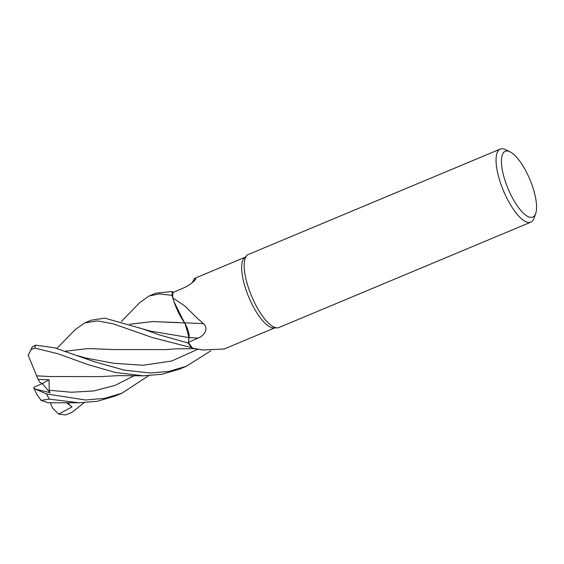<?xml version="1.0" encoding="UTF-8"?>
<svg xmlns="http://www.w3.org/2000/svg" width="564" height="564" viewBox="0 0 564 564"><rect width="100%" height="100%" fill="white"/><g stroke="black" fill="none" stroke-linecap="round" stroke-linejoin="round"><path stroke-width="0.85" d="M172.774 297.919L184.865 306.019L197.809 318.752L203.569 323.708A670.49 124.764 169.4 0 0 184.534 322.819A11.386 3.779 -112.7 0 1 189.102 337.653L188.27 343.053L189.046 337.596L185.161 323.947L174.741 303.834A31.506 10.469 -112.7 0 1 172.774 297.919A38.281 12.718 -112.7 0 1 172.767 297.877A38.281 12.718 -112.7 0 1 173.021 292.476L173.035 292.469M129.854 324.222L152.611 321.558L184.534 322.939L173.923 301.528L184.569 322.939M172.098 295.416L172.112 295.48A39.572 13.141 -112.7 0 1 172.401 291.496L155.854 293.153L149.213 295.931L159.633 293.893L172.098 295.416A39.607 13.155 -112.7 0 1 172.38 291.475M535.722 213.34L534.136 218.021A39.607 13.155 -112.7 0 1 530.844 222.153L278.976 327.515A39.607 13.155 -112.7 0 1 277.298 327.86L273.681 327.952A38.281 12.718 -112.7 0 1 248.879 297.39A38.281 12.718 -112.7 0 1 244.381 257.896L246.976 255.393A39.607 13.155 -112.7 0 1 248.407 254.442L500.275 149.079A39.607 13.155 -112.7 0 1 505.527 149.629L509.976 151.786A35.645 11.837 -112.7 0 1 529.857 179.43A35.645 11.837 -112.7 0 1 535.722 213.34A35.645 11.837 -112.7 0 1 508.15 188.919A35.645 11.837 -112.7 0 1 509.976 151.786M192.127 282.754L194.608 278.376L195.736 278.602L195.666 279.222M194.876 280.287A670.49 550.379 -123.5 0 0 195.736 278.602C196.533 279.8 188.397 286.131 182.884 288.232L173.021 292.476L172.401 291.496A39.572 13.141 -112.7 0 0 172.112 295.48L172.767 297.877M277.298 327.86A39.607 13.155 -112.7 0 1 251.636 296.241A39.607 13.155 -112.7 0 1 246.976 255.393M530.844 222.153A39.607 13.155 -112.7 0 1 503.504 190.886A39.607 13.155 -112.7 0 1 500.275 149.079M195.052 348.686A31.506 10.469 -112.7 0 1 194.171 348.644A31.506 10.469 -112.7 0 1 192.613 348.199L203.146 349.976L224.155 349.01L274.555 327.931M192.613 348.199A38.281 12.718 -112.7 0 1 192.578 348.157A38.281 12.718 -112.7 0 1 188.39 342.355L189.067 337.603C189.307 333.246 187.77 328.297 184.463 322.756M203.569 323.708C209.237 329.136 203.787 335.954 198.126 338.069L188.39 342.355M184.534 322.819A31.506 10.469 -112.7 0 1 174.741 303.834M191.513 347.628L191.45 347.593A39.572 13.141 -112.7 0 1 188.27 343.053L159.295 334.868L142.495 328.833L104.89 318.166L91.34 320.148L84.663 322.939L97.339 320.902L112.878 323.722L152.654 337.646L191.513 347.628M121.359 321.494L139.83 302.523L149.213 295.931M94.78 361.855L54.715 347.84L35.694 345.133L32.352 346.733L28.2 355.362L30.858 349.772L34.735 348.023L58.226 353.847L88.104 364.654L115.31 372.473L143.383 375.828L162.122 374.235L179.782 369.004L186.423 366.226L168.897 371.436L150.25 373.023L124.052 370.09L94.78 361.855M56.865 348.453L75.245 329.545L84.663 322.939M142.488 328.833L150.271 331.061L189.046 337.596L188.27 343.067A39.607 13.155 -112.7 0 0 191.422 347.579M34.989 388.984L33.741 387.87L36.907 394.525L41.094 400.362L49.406 399.136L78.981 402.795L97.368 401.279L115.232 396.013L121.902 393.221L104.516 398.388L85.636 400.01L46.389 393.891L34.982 388.984L50.013 392.657L49.188 390.253L49.04 379.784L38.162 379.396L36.667 375.821L49.449 376.512M33.741 387.87L34.214 387.066L42.272 383.598L49.04 379.784M78.981 402.795L48.116 402.766L41.094 400.362M84.071 402.71L71.832 412.453L65.452 414.921L58.684 414.11L71.973 406.975L67.144 402.668M65.318 351.245L88.033 348.566L115.049 349.617M210.739 350.871L186.423 366.226M65.262 351.224L88.062 348.545L114.252 349.567L165.266 349.609L175.82 348.848L194.827 348.686M178.562 322.545L152.625 321.579L129.924 324.244M148.593 375.737L121.902 393.221M36.674 375.835L28.059 355.01M36.66 375.807L49.787 376.533L100.589 376.618L118.736 375.631L143.383 375.828M50.013 392.657L42.272 383.598L39.825 382.392L38.162 379.396M58.684 414.11L52.487 407.948L50.295 402.703M71.973 406.968L66.496 402.661M189.102 337.653A667.374 124.186 169.4 0 1 198.126 338.069M34.735 348.023A39.607 13.155 -112.7 0 1 35.694 345.133M191.45 347.593A39.572 13.141 -112.7 0 1 188.27 343.053M49.406 399.136A39.607 13.155 -112.7 0 1 46.389 393.891M68.202 403.62L69.64 402.71M77.987 355.778L85.58 357.999L113.54 363.258L142.953 365.275L171.731 361.016L197.964 349.194M49.188 390.253L71.402 392.248L93.553 390.972L114.725 385.529L134.183 375.694M194.608 278.376L245.009 257.29M194.171 348.644L203.146 349.976"/></g></svg>
